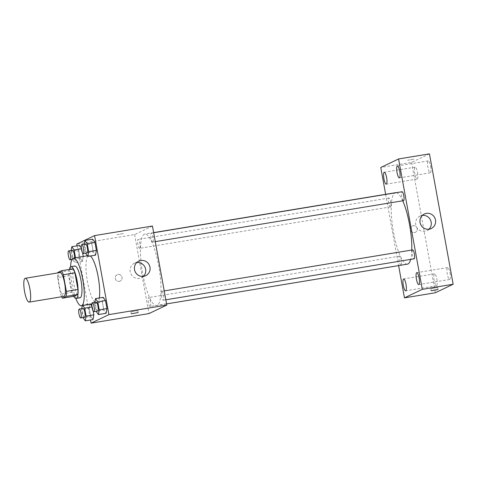 <?xml version="1.0" encoding="UTF-8"?>
<svg xmlns="http://www.w3.org/2000/svg" width="477" height="477" viewBox="0 0 477 477"><rect width="100%" height="100%" fill="white"/><g stroke="black" fill="none" stroke-linecap="round" stroke-linejoin="round"><path stroke-width="0.36" stroke-dasharray="2.38 1.79" d="M63.924 296.378A12.074 2.85 80.6 0 1 59.142 284.93A12.074 2.85 80.6 0 1 59.995 272.552M73.995 296.289A15.586 3.679 80.6 0 1 72.152 292.252L69.129 275.623L57.55 277.531A15.586 3.679 80.6 0 1 57.693 272.927M57.55 277.531L60.573 294.166A15.586 3.679 80.6 0 0 61.628 296.754M72.152 292.252L60.573 294.166M69.129 275.623A15.586 3.679 80.6 0 1 69.326 270.608L57.747 272.516M73.076 268.813L69.326 270.608M69.32 269.433A16.099 3.804 -99.4 0 0 69.97 284.256A16.099 3.804 -99.4 0 0 73.756 296.33M80.017 297.803A16.099 3.804 80.6 0 1 73.828 283.618A16.099 3.804 80.6 0 1 74.77 266.035M75.795 298.423A24.148 5.7 80.6 0 1 70.572 266.798M99.335 297.97A24.148 5.7 80.6 0 1 97.135 303.074A24.148 5.7 80.6 0 1 96.759 303.193A24.148 5.7 80.6 0 1 87.202 280.297A24.148 5.7 80.6 0 1 88.895 255.541A24.148 5.7 80.6 0 1 90.338 256M71.156 250.461L70.984 251.451L78.705 250.175L79.534 245.434L78.705 250.175L80.154 258.158L82.438 261.408L83.236 256.477L75.521 257.753M81.817 248.684L82.599 252.953L81.817 248.684L81.305 247.945L81.817 248.684L81.394 248.755M84.274 244.194L84.095 245.184L91.817 243.908L92.651 239.168L91.817 243.908L93.265 251.892L95.549 255.141L93.265 251.892L85.55 253.168M77.053 245.846L90.529 319.978M82.825 305.495L82.39 304.875L90.105 303.599L90.547 304.219L90.105 303.599L89.271 308.333L90.725 316.317L93.009 319.566L90.725 316.317L83.004 317.593L81.555 309.609L81.728 308.619M92.389 306.842L93.164 311.117L92.389 306.842L91.87 306.109L92.389 306.842L91.966 306.914M94.84 302.352L94.667 303.342L102.382 302.066L103.217 297.332L102.382 302.066L103.837 310.05L106.121 313.3L103.837 310.05L96.115 311.326M152.437 226.044L134.621 234.559L76.737 244.117M134.621 234.559L148.979 313.58M119.274 281.352A3.524 3.417 64.5 0 0 121.73 276.421A3.524 3.417 64.5 0 0 115.386 278.92A3.524 3.417 64.5 0 0 120.168 281.072A3.524 3.417 64.5 0 0 121.73 276.421A3.524 3.417 64.5 0 0 115.392 278.914A3.524 3.417 64.5 0 0 119.28 281.352M157.172 305.375A36.222 8.556 80.6 0 1 156.611 305.554A36.222 8.556 80.6 0 1 142.271 271.204A36.222 8.556 80.6 0 1 144.811 234.076A36.222 8.556 80.6 0 1 158.942 267.198A36.222 8.556 80.6 0 1 157.172 305.375M152.789 242.042A4.526 1.067 80.6 0 1 152.718 242.066A4.526 1.067 80.6 0 1 150.929 237.773A4.526 1.067 80.6 0 1 151.245 233.134A4.526 1.067 80.6 0 1 153.01 237.272A4.526 1.067 80.6 0 1 152.789 242.042M139.672 248.308A4.526 1.067 80.6 0 1 139.606 248.332A4.526 1.067 80.6 0 1 137.811 244.039A4.526 1.067 80.6 0 1 138.133 239.4A4.526 1.067 80.6 0 1 139.898 243.538A4.526 1.067 80.6 0 1 139.672 248.308M150.243 306.467A4.526 1.067 80.6 0 1 150.172 306.49A4.526 1.067 80.6 0 1 148.383 302.203A4.526 1.067 80.6 0 1 148.699 297.565A4.526 1.067 80.6 0 1 150.464 301.702A4.526 1.067 80.6 0 1 150.243 306.467M161.745 291.322A4.526 1.067 -99.4 0 0 161.524 296.086A4.526 1.067 -99.4 0 0 163.289 300.224A4.526 1.067 -99.4 0 0 163.605 295.585A4.526 1.067 -99.4 0 0 161.81 291.298A4.526 1.067 -99.4 0 0 161.745 291.322M117.002 234.684L123.841 233.492L117.002 234.684M137.752 310.599L130.913 311.785L137.752 310.599M143.386 276.368A8.049 7.805 -115.5 0 1 130.465 272.838A8.049 7.805 -115.5 0 1 136.78 262.553M407.424 264.151A36.222 8.556 80.6 0 1 393.084 229.801A36.222 8.556 80.6 0 1 395.624 192.672M396.339 192.678A36.222 8.556 80.6 0 1 402.731 200.793M411.788 250.031A36.222 8.556 80.6 0 1 410.679 259.387M412.557 249.918A4.526 1.067 -99.4 0 0 412.337 254.682A4.526 1.067 -99.4 0 0 414.102 258.82M390.49 206.905A4.526 1.067 80.6 0 1 390.419 206.929A4.526 1.067 80.6 0 1 388.63 202.636A4.526 1.067 80.6 0 1 388.946 197.997A4.526 1.067 80.6 0 1 390.711 202.135A4.526 1.067 80.6 0 1 390.49 206.905M401.062 265.063A4.526 1.067 80.6 0 1 400.99 265.087A4.526 1.067 80.6 0 1 399.201 260.8A4.526 1.067 80.6 0 1 399.517 256.161A4.526 1.067 80.6 0 1 401.282 260.299A4.526 1.067 80.6 0 1 401.062 265.063M403.53 200.662A4.526 1.067 80.6 0 1 401.741 196.369A4.526 1.067 80.6 0 1 402.057 191.73M385.649 194.318L398.605 265.606M429.455 153.862L411.639 162.377L380.771 167.475M407.525 160.272L414.364 159.085L407.525 160.272M411.639 162.377L435.334 292.765M417.214 228.608A3.524 3.417 64.5 0 0 412.319 225.985A3.524 3.417 64.5 0 0 410.757 230.635A3.524 3.417 64.5 0 0 417.214 228.608A3.524 3.417 64.5 0 0 412.319 225.985A3.524 3.417 64.5 0 0 410.757 230.635A3.524 3.417 64.5 0 0 417.214 228.608M430.594 166.199A6.04 1.425 80.6 0 1 430.332 172.769A6.04 1.425 80.6 0 1 430.242 172.799A6.04 1.425 80.6 0 1 427.851 167.075A6.04 1.425 80.6 0 1 428.274 160.886A6.04 1.425 80.6 0 1 430.594 166.199M449.978 272.886A6.04 1.425 80.6 0 1 449.722 279.45A6.04 1.425 80.6 0 1 449.626 279.48A6.04 1.425 80.6 0 1 447.235 273.756A6.04 1.425 80.6 0 1 447.659 267.567A6.04 1.425 80.6 0 1 449.978 272.886M436.866 279.152A6.04 1.425 80.6 0 1 436.61 285.717A6.04 1.425 80.6 0 1 436.515 285.747A6.04 1.425 80.6 0 1 434.124 280.023A6.04 1.425 80.6 0 1 434.547 273.834A6.04 1.425 80.6 0 1 436.866 279.152M417.482 172.465A6.04 1.425 80.6 0 1 417.22 179.036A6.04 1.425 80.6 0 1 417.125 179.066A6.04 1.425 80.6 0 1 414.74 173.342A6.04 1.425 80.6 0 1 415.163 167.153A6.04 1.425 80.6 0 1 417.482 172.465M428.93 229.234A8.049 7.805 -115.5 0 1 416.415 226.724A8.049 7.805 -115.5 0 1 422.324 215.413M437.612 287.553L430.767 288.74L437.612 287.553M94.667 303.342L96.115 311.314M97.69 311.052A4.526 1.067 80.6 0 1 95.895 306.765A4.526 1.067 80.6 0 1 96.217 302.126M102.382 302.066L103.837 310.05M84.095 245.184L85.544 253.15M87.118 252.893A4.526 1.067 80.6 0 1 85.329 248.6A4.526 1.067 80.6 0 1 85.645 243.968M91.817 243.908L93.265 251.892M82.39 304.875L82.265 305.59M84.578 317.318A4.526 1.067 80.6 0 1 82.783 313.031A4.526 1.067 80.6 0 1 83.099 308.392M90.105 303.599L89.271 308.333L81.555 309.609M89.271 308.333L90.725 316.317M70.984 251.451L72.438 259.434L74.722 262.678L75.551 257.944M74.519 257.914A4.526 1.067 80.6 0 1 74.078 259.136A4.526 1.067 80.6 0 1 74.007 259.16A4.526 1.067 80.6 0 1 72.218 254.867A4.526 1.067 80.6 0 1 72.534 250.234M78.705 250.175L80.154 258.158L72.438 259.434M80.154 258.158L82.438 261.408L74.722 262.678M82.438 261.408L83.272 256.668M88.895 255.541L87.392 255.791M96.759 303.193L91.84 304.004M130.913 311.785L131.27 313.777M137.841 310.527L138.199 312.518M141.383 277.757L145.724 275.688M134.442 263.232L138.783 261.157M153.63 232.621L144.811 234.076M166.586 303.909L156.611 305.554M163.289 300.224L165.841 299.8M161.81 291.298L164.225 290.898M388.946 197.997L138.133 239.4M390.419 206.929L139.606 248.332M399.517 256.161L148.699 297.565M400.99 265.087L150.172 306.49M153.654 232.74L151.245 233.134M155.269 241.642L152.718 242.066M415.163 167.153L384.289 172.245M417.125 179.066L386.257 184.158M434.547 273.834L403.679 278.926M436.515 285.747L405.647 290.839M447.659 267.567L416.791 272.659M449.626 279.48L418.758 284.572M428.274 160.886L397.407 165.978M430.242 172.799L399.368 177.891M426.927 230.624L431.268 228.549M419.987 216.099L424.327 214.024M430.767 288.74L431.13 290.731M437.695 287.482L438.059 289.473M74.007 259.16L71.938 259.5"/><path stroke-width="0.72" d="M29.383 302.048A12.074 2.85 80.6 0 1 29.198 302.108A12.074 2.85 80.6 0 1 24.416 290.66A12.074 2.85 80.6 0 1 25.263 278.282A12.074 2.85 80.6 0 1 29.973 289.324A12.074 2.85 80.6 0 1 29.383 302.048M25.263 278.282L59.995 272.552A12.074 2.85 80.6 0 1 64.705 283.594A12.074 2.85 80.6 0 1 64.115 296.318A12.074 2.85 80.6 0 1 63.924 296.378L29.198 302.108M61.497 270.727L73.076 268.813A15.586 3.679 80.6 0 1 74.919 272.856L77.942 289.485L66.363 291.399L63.34 274.764A15.586 3.679 80.6 0 0 61.497 270.727L57.747 272.516A15.586 3.679 80.6 0 0 57.693 272.927M77.942 289.485A15.586 3.679 80.6 0 1 77.745 294.5L73.995 296.289L62.415 298.203A15.586 3.679 80.6 0 1 61.628 296.754M62.415 298.203L66.166 296.408A15.586 3.679 80.6 0 0 66.363 291.399M77.745 294.5L66.166 296.408M73.756 296.33A16.099 3.804 -99.4 0 0 76.159 298.435A16.099 3.804 -99.4 0 0 77.286 281.937A16.099 3.804 -99.4 0 0 70.912 266.667A16.099 3.804 -99.4 0 0 69.32 269.433M70.912 266.667L74.77 266.035A16.099 3.804 80.6 0 1 81.054 280.756A16.099 3.804 80.6 0 1 80.267 297.72A16.099 3.804 80.6 0 1 80.017 297.803L76.159 298.435M74.919 272.856L63.34 274.764M70.572 266.798A24.148 5.7 80.6 0 1 73.458 258.093A24.148 5.7 80.6 0 1 82.885 280.172A24.148 5.7 80.6 0 1 81.704 305.626A24.148 5.7 80.6 0 1 81.328 305.745A24.148 5.7 80.6 0 1 75.795 298.423M90.338 256A24.148 5.7 80.6 0 1 97.564 273.75A24.148 5.7 80.6 0 1 99.335 297.97M79.534 245.434L81.305 247.945L79.534 245.434L71.818 246.71L71.156 250.461M83.236 256.477L82.599 252.953L83.236 256.477M85.544 253.15L87.834 256.411L95.549 255.141L96.384 250.401L94.935 242.417L92.651 239.168L84.93 240.444L84.274 244.194M90.529 319.978L91.101 323.138L108.917 314.623L94.553 235.602L76.737 244.117L77.053 245.846M91.87 306.109L90.547 304.219L91.87 306.109M83.004 317.581L85.288 320.842L93.009 319.566L93.844 314.832L93.164 311.117L93.844 314.832L86.122 316.102L84.673 308.118L82.825 305.495M96.115 311.314L98.405 314.576L106.121 313.3L106.955 308.565L105.5 300.582L103.217 297.332L95.501 298.608L94.84 302.352M94.553 235.602L152.437 226.044L166.795 305.065L148.979 313.58L91.101 323.138M166.795 305.065L108.917 314.623M143.69 276.326A8.049 7.805 -115.5 0 1 138.783 261.157A8.049 7.805 -115.5 0 1 149.295 265.057A8.049 7.805 -115.5 0 1 143.69 276.326M138.115 312.59L131.27 313.777L138.115 312.59M136.78 262.553A8.049 7.805 -115.5 0 1 143.386 276.368M410.679 259.387A36.222 8.556 80.6 0 1 407.984 263.972A36.222 8.556 80.6 0 1 407.424 264.151L166.586 303.909M153.63 232.621L395.624 192.672A36.222 8.556 80.6 0 1 396.339 192.678M402.731 200.793A36.222 8.556 80.6 0 1 411.788 250.031M165.841 299.8L414.102 258.82A4.526 1.067 -99.4 0 0 414.418 254.181A4.526 1.067 -99.4 0 0 412.629 249.894A4.526 1.067 -99.4 0 0 412.557 249.918M153.654 232.74L402.057 191.73A4.526 1.067 80.6 0 1 403.822 195.868A4.526 1.067 80.6 0 1 403.602 200.638A4.526 1.067 80.6 0 1 403.53 200.662L155.269 241.642M398.605 265.606L404.466 297.863L422.282 289.348L398.587 158.96L380.771 167.475L385.649 194.318M386.352 184.128A6.04 1.425 -99.4 0 0 386.644 177.766A6.04 1.425 -99.4 0 0 384.289 172.245A6.04 1.425 -99.4 0 0 383.866 178.434A6.04 1.425 -99.4 0 0 386.257 184.158A6.04 1.425 -99.4 0 0 386.352 184.128M405.736 290.809A6.04 1.425 -99.4 0 0 406.034 284.447A6.04 1.425 -99.4 0 0 403.679 278.926A6.04 1.425 -99.4 0 0 403.256 285.115A6.04 1.425 -99.4 0 0 405.647 290.839A6.04 1.425 -99.4 0 0 405.736 290.809M418.854 284.542A6.04 1.425 -99.4 0 0 419.146 278.18A6.04 1.425 -99.4 0 0 416.791 272.659A6.04 1.425 -99.4 0 0 416.367 278.848A6.04 1.425 -99.4 0 0 418.758 284.572A6.04 1.425 -99.4 0 0 418.854 284.542M399.464 177.861A6.04 1.425 -99.4 0 0 399.762 171.499A6.04 1.425 -99.4 0 0 397.407 165.978A6.04 1.425 -99.4 0 0 396.983 172.167A6.04 1.425 -99.4 0 0 399.368 177.891A6.04 1.425 -99.4 0 0 399.464 177.861M404.466 297.863L435.334 292.765L453.15 284.25L429.455 153.862L398.587 158.96M453.15 284.25L422.282 289.348M437.969 289.545L431.13 290.731L437.969 289.545M435.513 220.01A8.049 7.805 -115.5 0 1 420.756 224.649A8.049 7.805 -115.5 0 1 424.327 214.024A8.049 7.805 -115.5 0 1 435.513 220.01M422.324 215.413A8.049 7.805 -115.5 0 1 428.93 229.234M98.405 314.576L99.234 309.835L97.785 301.852L95.501 298.608M92.359 302.764L96.217 302.126A4.526 1.067 80.6 0 1 97.982 306.264A4.526 1.067 80.6 0 1 97.761 311.028A4.526 1.067 80.6 0 1 97.69 311.052L93.832 311.69A4.526 1.067 80.6 0 1 92.037 307.403A4.526 1.067 80.6 0 1 92.359 302.764A4.526 1.067 80.6 0 1 94.124 306.902A4.526 1.067 80.6 0 1 93.897 311.666A4.526 1.067 80.6 0 1 93.832 311.69M106.121 313.3L106.955 308.565L99.234 309.835M106.955 308.565L105.5 300.582L97.785 301.852M105.5 300.582L103.217 297.332M87.834 256.411L88.668 251.677L87.213 243.693L84.93 240.444M81.788 244.6L85.645 243.968A4.526 1.067 80.6 0 1 87.41 248.1A4.526 1.067 80.6 0 1 87.19 252.87A4.526 1.067 80.6 0 1 87.118 252.893L83.26 253.531A4.526 1.067 80.6 0 1 81.472 249.238A4.526 1.067 80.6 0 1 81.788 244.6A4.526 1.067 80.6 0 1 83.553 248.738A4.526 1.067 80.6 0 1 83.332 253.508A4.526 1.067 80.6 0 1 83.26 253.531M95.549 255.141L96.384 250.401L88.668 251.677M96.384 250.401L94.935 242.417L87.213 243.693M94.935 242.417L92.651 239.168M82.265 305.59L81.728 308.619M85.288 320.842L86.122 316.102M79.242 309.03L83.099 308.392A4.526 1.067 80.6 0 1 84.87 312.53A4.526 1.067 80.6 0 1 84.644 317.294A4.526 1.067 80.6 0 1 84.578 317.318L80.714 317.956A4.526 1.067 80.6 0 1 78.926 313.669A4.526 1.067 80.6 0 1 79.242 309.03A4.526 1.067 80.6 0 1 81.007 313.168A4.526 1.067 80.6 0 1 80.786 317.932A4.526 1.067 80.6 0 1 80.714 317.956M93.009 319.566L93.844 314.832M91.966 306.914L84.673 308.118M75.521 257.753L74.102 249.96L71.818 246.71M68.676 250.866A4.526 1.067 80.6 0 1 70.441 255.004A4.526 1.067 80.6 0 1 70.22 259.774A4.526 1.067 80.6 0 1 70.149 259.798A4.526 1.067 80.6 0 1 68.354 255.505A4.526 1.067 80.6 0 1 68.676 250.866L72.534 250.234A4.526 1.067 80.6 0 1 73.995 252.947A4.526 1.067 80.6 0 1 74.519 257.914M81.394 248.755L74.102 249.96M87.392 255.791L73.458 258.093M91.84 304.004L81.328 305.745M164.225 290.898L412.629 249.894M71.938 259.5L70.149 259.798"/></g></svg>
